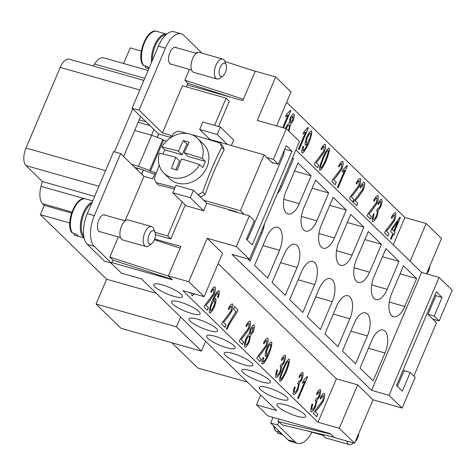 <?xml version="1.0" encoding="UTF-8"?>
<svg xmlns="http://www.w3.org/2000/svg" width="476" height="476" viewBox="0 0 476 476"><rect width="100%" height="100%" fill="white"/><g stroke="black" fill="none" stroke-linecap="round" stroke-linejoin="round"><path stroke-width="0.71" d="M297.161 416.256A15.553 3.433 23 0 1 276.943 404.427A15.553 3.433 23 0 1 285.35 404.755A15.553 3.433 23 0 1 305.568 416.589A15.553 3.433 23 0 1 297.161 416.256M279.579 399.132A15.553 3.433 23 0 1 259.361 387.303A15.553 3.433 23 0 1 267.774 387.631A15.553 3.433 23 0 1 287.986 399.465A15.553 3.433 23 0 1 279.579 399.132M262.002 382.008A15.553 3.433 23 0 1 241.784 370.179A15.553 3.433 23 0 1 250.192 370.507A15.553 3.433 23 0 1 270.41 382.341A15.553 3.433 23 0 1 262.002 382.008M232.615 353.382A15.553 3.433 23 0 1 252.833 365.211A15.553 3.433 23 0 1 244.42 364.884A15.553 3.433 23 0 1 224.202 353.061A15.553 3.433 23 0 1 232.615 353.382M215.033 336.258A15.553 3.433 23 0 1 235.251 348.087A15.553 3.433 23 0 1 226.838 347.76A15.553 3.433 23 0 1 206.62 335.943A15.553 3.433 23 0 1 215.033 336.258M209.261 330.636A15.553 3.433 23 0 1 189.043 318.807A15.553 3.433 23 0 1 197.451 319.134A15.553 3.433 23 0 1 217.669 330.969A15.553 3.433 23 0 1 209.261 330.636M179.874 302.01A15.553 3.433 23 0 1 200.093 313.839A15.553 3.433 23 0 1 191.679 313.511A15.553 3.433 23 0 1 171.461 301.695A15.553 3.433 23 0 1 179.874 302.01M162.292 284.886A15.553 3.433 23 0 1 182.51 296.715A15.553 3.433 23 0 1 174.103 296.387A15.553 3.433 23 0 1 153.879 284.571A15.553 3.433 23 0 1 162.292 284.886M429.846 265.953A6.914 3.332 105.8 0 1 428.769 270.487A6.914 3.332 -74.2 0 1 426.508 273.837L441.508 238.482L426.157 223.536L404.892 217.496L393.277 244.854M353.424 442.912L352.395 443.715A10.365 4.992 -74.2 0 1 349.277 444.602A10.365 4.992 -74.2 0 1 348.17 443.941A10.365 4.992 -74.2 0 1 346.778 441.026M358.731 433.481A6.914 3.332 -74.2 0 1 355.405 441.359M277.205 431.601L277.603 433.089M278.668 433.541A19.004 9.157 -74.2 0 1 277.835 433.184L281.917 434.344A19.004 9.157 105.8 0 1 279.817 432.297L275.247 430.834L273.373 425.615M176.435 47.713A8.812 4.242 105.8 0 0 175.585 47.297A8.812 4.242 105.8 0 0 169.926 52.538A8.812 4.242 105.8 0 0 170.729 64.23A8.812 4.242 105.8 0 0 171.717 64.337M105.327 215.247A8.812 4.242 105.8 0 0 104.47 214.825A8.812 4.242 105.8 0 0 98.818 220.067A8.812 4.242 105.8 0 0 99.615 231.758A8.812 4.242 105.8 0 0 100.609 231.866M222.982 75.91L220.162 78.112A10.365 4.992 -74.2 0 1 217.038 78.998A10.365 4.992 -74.2 0 1 215.931 78.338A10.365 4.992 -74.2 0 1 215.949 65.194A10.365 4.992 -74.2 0 1 222.756 59.066A10.365 4.992 -74.2 0 1 223.833 59.72A10.365 4.992 -74.2 0 1 224.892 61.446L226.136 64.801M225.428 63.653A6.914 3.332 -74.2 0 1 226.088 64.682A6.914 3.332 -74.2 0 1 223.054 75.851A6.914 3.332 -74.2 0 1 220.162 76.059A6.914 3.332 -74.2 0 1 220.174 67.3A6.914 3.332 -74.2 0 1 225.428 63.653M222.714 59.054L199.408 52.437A10.365 4.992 -74.2 0 0 192.643 58.578A10.365 4.992 105.8 0 0 193.583 72.334M142.919 65.099L147.578 66.694A19.004 9.157 105.8 0 0 149.006 68.3M148.911 68.52L145.37 67.485M151.541 62.338A19.004 9.157 -74.2 0 1 154.403 45.464A19.004 9.157 -74.2 0 1 166.6 34.153M152.368 60.387A18.314 8.824 -74.2 0 1 155.247 45.88A18.314 8.824 -74.2 0 1 165.809 34.879M148.869 68.627L146.525 67.961A19.004 9.157 -74.2 0 1 145.602 67.58L144.966 65.997M153.748 228.896A10.365 4.992 105.8 0 0 152.725 227.248A10.365 4.992 105.8 0 0 151.404 226.54A10.365 4.992 105.8 0 0 144.835 232.722A10.365 4.992 105.8 0 0 144.823 245.866A10.365 4.992 105.8 0 0 145.942 246.532A10.365 4.992 105.8 0 0 148.792 245.824M154.307 239.94A6.914 3.332 105.8 0 0 155.021 232.33A6.914 3.332 105.8 0 0 149.059 234.829A6.914 3.332 105.8 0 0 148.286 242.26A6.914 3.332 105.8 0 0 151.874 243.438A6.914 3.332 105.8 0 0 154.307 239.94M128.133 219.93A10.365 4.992 105.8 0 0 121.005 227.486A10.365 4.992 105.8 0 0 121.517 239.25A10.365 4.992 105.8 0 0 122.528 239.88M72.388 233.067A19.004 9.157 105.8 0 1 73.007 211.118A19.004 9.157 105.8 0 1 85.793 198.926C75.916 195.118 64.914 223.232 71.811 232.639L76.469 234.228A19.004 9.157 105.8 0 0 77.439 235.43A19.004 9.157 105.8 0 0 78.564 236.269L74.256 235.013M74.488 235.114L73.857 233.526M92.237 202.038A19.004 9.157 105.8 0 0 81.432 218.508A19.004 9.157 105.8 0 0 83.264 237.084A19.004 9.157 105.8 0 0 84.056 237.72M197.724 194.452A179.357 39.621 23 0 1 198.177 194.601A38.015 32.237 -45.8 0 0 202.752 192.137A179.357 86.406 -74.2 0 1 221.762 147.346A38.015 32.237 -45.8 0 0 220.037 143.097A179.357 39.621 -157 0 0 191.757 134.66M187.544 133.542A179.357 39.621 -157 0 0 177.976 131.162A38.015 32.237 -45.8 0 0 173.407 133.619A179.357 86.406 105.8 0 0 171.675 137.046M159.228 165.231A179.357 86.406 105.8 0 0 154.391 178.411A38.015 32.237 -45.8 0 0 156.116 182.659A179.357 39.621 23 0 1 175.025 187.574M162.97 154.01A24.193 20.516 134.2 0 1 163.405 152.921A24.193 20.516 134.2 0 1 164.928 149.875L161.935 146.959A138.183 30.523 23 0 1 178.429 151.106L182.201 154.777L164.928 149.875M178.429 151.106A138.183 66.569 -74.2 0 1 183.355 140.557A137.35 30.339 23 0 1 189.18 142.211A138.183 66.569 105.8 0 0 184.254 152.76A138.183 30.523 23 0 1 202.3 158.419A24.193 20.516 -45.8 0 0 197.677 138.462A24.193 20.516 -45.8 0 0 161.935 146.959M202.3 158.419L205.293 161.334A24.193 20.516 134.2 0 1 204.186 164.5A24.193 20.516 134.2 0 1 202.663 167.54L199.664 164.625A138.183 30.523 -157 0 0 181.618 158.966A138.183 66.569 105.8 0 0 177.328 170.134A137.35 30.339 -157 0 0 171.503 168.48A138.183 66.569 -74.2 0 1 175.793 157.312A138.183 30.523 -157 0 0 159.299 153.165A24.193 20.516 -45.8 0 0 163.512 172.705A24.193 20.516 -45.8 0 0 199.664 164.625M169.545 178.595A24.193 20.516 -45.8 0 0 206.941 167.183A24.193 20.516 -45.8 0 0 203.181 143.829M221.762 147.346L224.172 149.696A38.015 32.237 -45.8 0 0 222.447 145.448L220.037 143.097M222.447 145.448A38.015 32.237 -45.8 0 1 224.172 149.696A179.357 86.406 105.8 0 0 205.162 194.488L202.752 192.137M198.177 194.601L200.586 196.945A38.015 32.237 -45.8 0 0 205.162 194.488M200.586 196.945A179.357 39.621 -157 0 0 200.134 196.802M174.389 189.073A179.357 39.621 -157 0 0 158.526 185.009L156.116 182.659M260.717 232.788L261.937 233.133A17.279 8.324 105.8 0 0 264.412 224.077M277.282 193.768A17.279 8.324 105.8 0 0 281.691 186.598L280.471 186.247M279.519 250.257A17.279 8.324 105.8 0 0 277.288 227.153A17.279 8.324 105.8 0 0 266.399 237.476L254.547 265.4L267.667 278.174L279.519 250.257L262.972 245.556M297.101 267.381A17.279 8.324 105.8 0 0 294.87 244.277A17.279 8.324 105.8 0 0 283.982 254.6L272.129 282.524L285.249 295.298L297.101 267.381L280.548 262.681M314.678 284.505A17.279 8.324 105.8 0 0 312.452 261.401A17.279 8.324 105.8 0 0 301.558 271.725L289.705 299.648L302.825 312.423L314.678 284.505L298.131 279.805M266.875 157.538L273.337 159.377L286.373 128.663L257.242 120.392L275.675 76.957L291.026 91.91L276.604 125.89M332.26 301.629A17.279 8.324 105.8 0 0 330.029 278.525A17.279 8.324 105.8 0 0 319.14 288.849L307.288 316.772L320.407 329.547L332.26 301.629L315.707 296.929M349.836 318.753A17.279 8.324 105.8 0 0 347.611 295.65A17.279 8.324 105.8 0 0 336.722 305.973L324.87 333.896L337.99 346.671L349.836 318.753L333.289 314.053M367.418 335.877A17.279 8.324 105.8 0 0 365.187 312.774A17.279 8.324 105.8 0 0 354.299 323.097L342.446 351.02L355.566 363.795L367.418 335.877L350.872 331.177M385.001 353.002A17.279 8.324 105.8 0 0 382.769 329.898A17.279 8.324 105.8 0 0 371.881 340.221L360.029 368.144L373.148 380.919L385.001 353.002L368.448 348.301M299.273 203.722L311.125 175.799L298.006 163.018L286.153 190.941A17.279 8.324 105.8 0 0 288.385 214.039A17.279 8.324 105.8 0 0 299.273 203.722L283.773 199.319M295.87 149.976L421.599 272.445L439.08 277.407L389.041 395.3L402.16 408.081L415.197 377.367L410.211 372.512L402.309 391.123L396.538 385.5L436.308 291.806L442.079 297.429L435.617 295.596M316.855 220.846L328.702 192.923L315.588 180.142L303.736 208.066A17.279 8.324 105.8 0 0 305.961 231.163A17.279 8.324 105.8 0 0 316.855 220.846L301.356 216.443M334.432 237.97L346.284 210.047L333.164 197.266L321.312 225.19A17.279 8.324 105.8 0 0 323.543 248.288A17.279 8.324 105.8 0 0 334.432 237.97L318.932 233.567M352.014 255.088L363.866 227.171L350.747 214.39L338.894 242.314A17.279 8.324 105.8 0 0 341.119 265.412A17.279 8.324 105.8 0 0 352.014 255.088L336.514 250.691M369.59 272.212L381.443 244.295L368.323 231.514L356.47 259.438A17.279 8.324 105.8 0 0 358.702 282.536A17.279 8.324 105.8 0 0 369.59 272.212L354.096 267.815M387.172 289.337L399.025 261.419L385.905 248.639L374.053 276.562A17.279 8.324 105.8 0 0 376.284 299.66A17.279 8.324 105.8 0 0 387.172 289.337L371.673 284.94M400.054 273.843L416.601 278.543L403.487 265.763L391.635 293.686A17.279 8.324 105.8 0 0 393.86 316.784A17.279 8.324 105.8 0 0 404.755 306.461L389.255 302.064M136.969 169.527L137.528 168.206M151.517 135.244L153.956 129.508M416.601 278.543L404.755 306.461M421.599 272.445L371.56 390.338L231.973 254.368L249.448 259.331L299.493 141.437L286.373 128.663M261.937 233.133L250.09 261.056L247.853 258.879M292.573 157.729L293.543 158.675L281.691 186.598M399.025 261.419L382.472 256.719M381.443 244.295L364.896 239.595M363.866 227.171L347.313 222.47M346.284 210.047L329.737 205.346M204.115 296.667L188.764 281.715L207.197 238.28L222.548 253.232L204.115 296.667L182.844 290.634L317.974 422.254L336.413 378.819L218.139 263.621M328.702 192.923L312.155 188.222M311.125 175.799L294.573 171.098M293.543 158.675L292.323 158.329M189.989 292.657L189.793 293.127L189.031 292.389M189.745 293.085L189.93 292.645M214.093 289.099C213.355 288.991 212.415 290.122 211.261 292.49L210.743 291.592C212.498 288.176 213.932 286.617 215.045 286.909C215.622 288.504 215.295 291.02 214.063 294.471L208.732 302.058L205.929 305.265L208.458 307.686L207.369 310.251L204.031 307.002L204.888 305.211L213.45 293.781L213.968 289.039M205.989 305.277L208.458 307.686M208.732 302.058L205.929 305.265M214.831 286.796L214.985 286.897C215.563 288.486 215.235 291.009 214.004 294.454L208.672 302.04M214.033 289.081C213.302 288.98 212.355 290.11 211.201 292.472M207.328 310.209L208.405 307.669M231.675 306.223C230.937 306.116 229.991 307.246 228.837 309.614L228.319 308.716C230.075 305.3 231.509 303.742 232.621 304.033C233.204 305.628 232.877 308.145 231.639 311.596L226.314 319.182L223.512 322.389L226.04 324.81L224.952 327.375L221.614 324.126L222.47 322.335L231.033 310.905L231.544 306.163M223.571 322.401L226.04 324.81M226.314 319.182L223.512 322.389M232.383 303.914L232.562 304.021C233.145 305.61 232.818 308.133 231.58 311.578L226.255 319.164M231.616 306.205C230.878 306.104 229.932 307.234 228.783 309.596M224.904 327.333L225.981 324.793M249.251 323.347C248.52 323.24 247.574 324.37 246.419 326.738L245.902 325.84C247.657 322.425 249.091 320.866 250.203 321.157C250.781 322.752 250.453 325.269 249.222 328.72L243.89 336.306L241.088 339.513L243.623 341.935L242.534 344.499L239.19 341.25L240.047 339.459L248.609 328.029L249.126 323.281M241.148 339.525L243.623 341.935M243.89 336.306L241.088 339.513M249.989 321.044L250.144 321.145C250.727 322.734 250.4 325.257 249.162 328.702L243.837 336.288M249.198 323.329C248.46 323.228 247.514 324.358 246.36 326.72M242.486 344.457L243.563 341.917M266.834 340.471C266.096 340.364 265.15 341.494 264.001 343.862L263.484 342.964C265.239 339.549 266.667 337.99 267.78 338.281C268.363 339.876 268.036 342.393 266.798 345.844L261.473 353.43L258.67 356.637L261.199 359.059L260.11 361.623L256.772 358.368L257.629 356.583L266.191 345.154L266.709 340.405M258.73 356.649L261.199 359.059M261.473 353.43L258.67 356.637M267.571 338.168L267.726 338.269C268.303 339.858 267.976 342.375 266.744 345.826L261.413 353.412M266.774 340.453C266.036 340.352 265.096 341.482 263.942 343.845M260.063 361.582L261.14 359.041M277.651 370.078C276.764 372.827 276.485 374.57 276.824 375.308C277.627 375.308 278.615 374.13 279.787 371.78C280.661 369.346 280.929 367.621 280.59 366.597L280.031 366.472L281.173 364.336C281.84 364.574 282.696 363.7 283.744 361.712L284.356 357.518C283.773 357.405 282.917 358.416 281.78 360.552L281.37 359.475C283 356.512 284.297 355.126 285.273 355.316C285.755 356.863 285.451 359.219 284.356 362.385L281.798 366.115L280.465 372.375C278.71 375.856 277.181 377.569 275.89 377.51C275.348 376.01 275.681 373.452 276.889 369.822L277.591 370.06C276.705 372.809 276.431 374.553 276.77 375.29L276.883 375.35M281.798 366.115L280.406 372.357C278.65 375.844 277.127 377.551 275.83 377.492M285.1 355.233L285.213 355.304C285.695 356.851 285.392 359.207 284.303 362.367L281.738 366.098M284.297 357.5C283.714 357.387 282.857 358.398 281.727 360.534M280.531 366.585L279.971 366.46L280.531 366.585M280.59 366.597L280.031 366.472M277.591 370.06L276.889 369.828M295.233 387.202C294.341 389.951 294.067 391.694 294.406 392.432C295.203 392.432 296.191 391.254 297.369 388.904C298.244 386.47 298.511 384.745 298.172 383.721L297.613 383.596L298.755 381.46C299.422 381.698 300.279 380.824 301.326 378.837L301.939 374.642C301.356 374.529 300.493 375.54 299.362 377.676L298.952 376.599C300.576 373.636 301.879 372.25 302.849 372.44C303.337 373.987 303.034 376.343 301.939 379.509L299.38 383.24L298.047 389.499C296.286 392.98 294.763 394.693 293.472 394.634C292.924 393.134 293.258 390.576 294.465 386.946L295.174 387.184C294.281 389.933 294.007 391.677 294.346 392.414L294.465 392.468M299.38 383.24L297.988 389.481C296.227 392.968 294.704 394.675 293.412 394.616M302.682 372.357L302.795 372.428C303.277 373.975 302.974 376.332 301.879 379.491L299.321 383.222M301.939 374.642L301.861 374.6C301.296 374.511 300.439 375.522 299.303 377.658M298.113 383.71L297.554 383.585L298.113 383.71M298.172 383.721L297.613 383.596M295.174 387.184L294.465 386.952M312.809 404.326C311.923 407.069 311.649 408.819 311.988 409.556C312.786 409.556 313.773 408.378 314.945 406.028C315.82 403.594 316.088 401.869 315.749 400.846L315.189 400.721L316.338 398.585C316.998 398.823 317.855 397.948 318.902 395.961L319.515 391.766C318.932 391.653 318.075 392.664 316.945 394.8L316.528 393.723C318.158 390.76 319.455 389.374 320.431 389.564C320.913 391.111 320.61 393.468 319.521 396.633L316.957 400.364L315.624 406.623C313.868 410.104 312.345 411.817 311.048 411.758C310.507 410.258 310.84 407.7 312.048 404.07L312.756 404.308C311.863 407.057 311.59 408.801 311.929 409.538L312.042 409.592M316.957 400.364L315.57 406.605C313.809 410.092 312.286 411.8 310.995 411.74M320.265 389.481L320.372 389.552C320.854 391.099 320.55 393.456 319.461 396.615L316.897 400.346M319.461 391.748C318.878 391.635 318.016 392.646 316.885 394.782M315.695 400.834L315.13 400.709L315.695 400.834M315.749 400.846L315.189 400.721M312.756 404.308L312.048 404.076M394.634 215.003C393.902 214.902 392.956 216.033 391.802 218.395L391.284 217.496C393.039 214.087 394.473 212.528 395.586 212.82C396.163 214.408 395.836 216.931 394.604 220.376L389.273 227.962L386.47 231.169L389.005 233.591L387.916 236.155L384.572 232.907L385.429 231.122L393.991 219.692L394.509 214.944M386.53 231.187L389.005 233.591M389.273 227.962L386.47 231.169M395.372 212.707L395.526 212.802C396.109 214.39 395.782 216.913 394.544 220.358L389.219 227.945M394.58 214.991C393.842 214.884 392.896 216.015 391.742 218.383M387.869 236.114L388.946 233.579M377.057 197.879C376.32 197.778 375.374 198.909 374.219 201.277L373.702 200.372C375.457 196.963 376.891 195.404 378.003 195.695C378.587 197.284 378.259 199.807 377.022 203.252L371.697 210.838L368.894 214.045L371.423 216.467L370.334 219.037L366.996 215.783L367.853 213.998L376.415 202.568L376.927 197.82M368.954 214.063L371.423 216.467M371.697 210.838L368.894 214.045M377.795 195.582L377.944 195.678C378.527 197.266 378.2 199.789 376.962 203.234L371.637 210.82M376.998 197.867C376.26 197.76 375.314 198.891 374.166 201.259M370.286 218.99L371.363 216.455M359.475 180.755C358.737 180.654 357.797 181.784 356.643 184.153L356.125 183.248C357.881 179.839 359.315 178.28 360.427 178.571C361.004 180.16 360.677 182.683 359.445 186.128L354.114 193.714L351.312 196.921L353.841 199.343L352.752 201.913L349.414 198.659L350.271 196.874L358.833 185.444L359.35 180.696M351.371 196.939L353.841 199.343M354.114 193.714L351.312 196.921M360.213 178.458L360.368 178.554C360.945 180.142 360.618 182.665 359.386 186.11L354.055 193.696M359.416 180.743C358.684 180.636 357.738 181.767 356.583 184.135M352.71 201.866L353.787 199.331M341.899 163.637C341.161 163.53 340.215 164.66 339.061 167.028L338.543 166.124C340.298 162.715 341.732 161.156 342.845 161.447C343.428 163.036 343.101 165.559 341.863 169.004L336.538 176.59L333.735 179.797L336.264 182.219L335.175 184.789L331.837 181.535L332.694 179.75L341.256 168.32L341.768 163.571M333.789 179.815L336.264 182.219M336.538 176.59L333.735 179.797M342.637 161.334L342.785 161.429C343.369 163.024 343.041 165.541 341.804 168.986L336.478 176.572M341.839 163.619C341.102 163.512 340.156 164.642 339.001 167.011M335.128 184.742L336.205 182.207M324.317 146.513C323.579 146.406 322.633 147.536 321.484 149.904L320.967 149C322.722 145.591 324.15 144.032 325.263 144.323C325.846 145.912 325.519 148.435 324.281 151.88L318.956 159.466L316.153 162.673L318.682 165.095L317.593 167.665L314.255 164.41L315.112 162.625L323.674 151.195L324.162 146.435M316.213 162.691L318.682 165.095M318.956 159.466L316.153 162.673M325.054 144.21L325.209 144.305C325.786 145.9 325.459 148.417 324.227 151.868L318.896 159.448M324.257 146.495C323.519 146.388 322.579 147.518 321.425 149.886M317.546 167.617L318.623 165.083M308.341 127.842L299.089 149.637L298.476 149.042L305.681 132.054L303.081 134.059L304.176 131.477L307.942 127.449L308.341 127.842L307.93 127.479M299.041 149.595L308.287 127.824M305.681 132.054L303.022 134.042M282.714 127.622L288.105 114.93L285.499 116.935L286.6 114.353L290.366 110.325L290.765 110.718L290.348 110.355M283.434 127.824L290.705 110.7M290.765 110.718L283.494 127.842M288.105 114.93L285.445 116.917M293.02 116.043L290.794 118.554L290.241 122.897M290.14 122.85L292.425 120.315L293.079 116.055L290.854 118.572L290.211 122.891M288.355 130.591L288.397 130.495C289.313 127.925 289.598 126.104 289.247 125.033L289.128 124.974M289.188 125.015C288.414 124.992 287.462 126.11 286.332 128.389L286.237 128.621M289.247 125.033C288.474 125.004 287.522 126.128 286.391 128.401L286.296 128.639M285.505 128.413L285.761 127.764C286.969 125.218 288.069 123.7 289.063 123.213L290.176 118.048C291.621 115.15 292.895 113.758 293.995 113.865C294.513 115.365 294.204 117.727 293.055 120.952L290.408 124.563L288.944 131.168M290.467 124.581L288.991 131.209M293.817 113.77L293.942 113.847C294.46 115.347 294.144 117.709 293.002 120.934L290.408 124.563M310.56 133.161L310.655 133.203C309.864 133.25 308.787 134.654 307.425 137.421C306.443 140.128 306.116 142.015 306.449 143.074L306.496 143.109M310.596 133.191C309.805 133.232 308.728 134.643 307.365 137.409C306.383 140.111 306.056 141.997 306.389 143.056L306.467 143.103M306.389 143.056L306.449 143.074C307.193 143.115 308.21 141.806 309.501 139.147C310.578 136.213 310.965 134.232 310.655 133.203M303.599 146.59L302.968 150.844C303.98 150.708 305.485 148.464 307.496 144.121L307.716 143.579L305.295 145.275C304.813 143.716 305.324 140.866 306.818 136.719C308.745 132.804 310.31 130.87 311.512 130.93C312.167 132.566 311.256 136.624 308.787 143.103C305.687 149.803 303.438 153.105 302.028 153.016C301.522 151.79 301.814 149.535 302.909 146.245L303.599 146.59L303.016 150.874M311.352 130.846L311.459 130.912C312.107 132.548 311.203 136.606 308.728 143.092C305.634 149.785 303.379 153.088 301.968 152.998M307.716 143.579L305.241 145.257M303.539 146.572L302.903 146.257M328.16 150.291L326.81 151.178L323.382 158.205C321.11 163.97 320.187 167.26 320.616 168.076L320.705 168.111M320.616 168.076L320.675 168.093C321.342 168.331 322.936 165.696 325.453 160.18C327.726 154.414 328.648 151.124 328.214 150.309L326.869 151.195L323.442 158.222C321.169 163.988 320.247 167.278 320.675 168.093L320.675 168.105M319.551 166.921L322.805 157.604C325.691 151.285 327.809 148.119 329.16 148.113C329.797 149.761 328.773 153.992 326.09 160.799C323.216 167.088 321.104 170.247 319.747 170.277L319.551 166.921M329.005 148.036L329.1 148.095C329.737 149.744 328.714 153.974 326.03 160.781C323.156 167.07 321.044 170.23 319.693 170.259M347.415 165.898L338.162 187.699L337.549 187.098L344.755 170.116L342.155 172.122L343.25 169.539L347.016 165.511L347.415 165.898L347.004 165.535M338.115 187.651L347.355 165.88M344.755 170.116L342.095 172.104M363.39 184.569C362.652 184.462 361.706 185.592 360.552 187.96L360.034 187.062C361.79 183.647 363.224 182.088 364.336 182.379C364.919 183.974 364.592 186.491 363.355 189.942L358.029 197.528L355.227 200.735L357.756 203.157L356.667 205.721L353.329 202.473L354.186 200.682L362.748 189.252L363.265 184.504M355.286 200.747L357.756 203.157M358.029 197.528L355.227 200.735M364.128 182.266L364.277 182.367C364.86 183.956 364.533 186.479 363.295 189.924L357.97 197.51M363.331 184.551C362.593 184.45 361.647 185.58 360.499 187.943M356.619 205.68L357.696 203.139M374.207 214.176C373.315 216.925 373.041 218.668 373.38 219.406C374.184 219.406 375.171 218.228 376.343 215.878C377.218 213.444 377.486 211.719 377.147 210.695L376.587 210.57L377.73 208.434C378.396 208.672 379.253 207.798 380.3 205.81L380.913 201.616C380.33 201.503 379.473 202.514 378.337 204.65L377.926 203.573C379.556 200.61 380.854 199.224 381.829 199.414C382.311 200.967 382.008 203.317 380.913 206.483L378.355 210.214L377.022 216.473C375.261 219.954 373.737 221.667 372.446 221.608C371.905 220.108 372.232 217.55 373.446 213.92L374.148 214.158C373.261 216.907 372.982 218.651 373.321 219.388L373.44 219.448M378.355 210.214L376.962 216.455C375.207 219.942 373.678 221.649 372.387 221.59M381.657 199.331L381.77 199.402C382.252 200.949 381.948 203.306 380.859 206.465L378.295 210.196M380.854 201.598C380.27 201.485 379.414 202.496 378.277 204.632M377.087 210.684L376.528 210.559L377.087 210.684M377.147 210.695L376.587 210.57M374.148 214.158L373.44 213.926M397.966 221.286L392.164 229.533L393.807 231.086L397.966 221.286L392.164 229.533M392.224 229.545L393.807 231.086M400.393 217.621L394.42 231.687L395.098 232.347L394.063 234.799L393.384 234.138L391.177 239.333L390.558 238.738L392.765 233.537L390.576 231.401L391.617 228.956L399.888 217.127L400.393 217.621L399.876 217.151M393.384 234.138L391.129 239.291M395.098 232.347L394.36 231.669L400.334 217.603M394.015 234.757L395.044 232.336M323.484 395.651C322.752 395.55 321.806 396.681 320.651 399.049L320.134 398.144C321.889 394.735 323.323 393.176 324.436 393.468C325.013 395.056 324.686 397.579 323.454 401.024L318.123 408.61L315.326 411.817L317.855 414.239L316.766 416.809L313.422 413.555L314.279 411.77L322.841 400.34L323.359 395.592M315.38 411.835L317.855 414.239M318.123 408.61L315.326 411.817M324.221 393.354L324.376 393.45C324.959 395.038 324.632 397.561 323.394 401.006L318.069 408.592M323.43 395.639C322.692 395.532 321.746 396.663 320.592 399.031M316.718 416.762L317.795 414.227M307.514 376.986L307.097 376.617L307.514 376.986L298.262 398.781L297.643 398.18L304.854 381.199L302.195 383.186M298.214 398.739L307.454 376.968M304.854 381.199L302.248 383.204L303.349 380.622L307.115 376.593M288.254 361.373L286.909 362.266L283.482 369.293C281.209 375.052 280.287 378.343 280.715 379.158L280.798 379.199M280.715 379.158L280.775 379.176C281.441 379.42 283.03 376.778 285.546 371.262C287.819 365.497 288.742 362.212 288.313 361.391L286.969 362.278L283.541 369.305C281.262 375.07 280.346 378.36 280.775 379.176L280.769 379.193M279.644 378.009L282.899 368.686C285.784 362.367 287.903 359.207 289.253 359.196C289.896 360.85 288.873 365.074 286.183 371.881C283.315 378.17 281.203 381.33 279.846 381.359L279.644 378.009M289.105 359.124L289.194 359.184C289.836 360.832 288.813 365.056 286.124 371.869C283.256 378.158 281.143 381.318 279.787 381.347M270.654 344.243L270.755 344.291C269.963 344.338 268.88 345.743 267.518 348.509C266.536 351.217 266.215 353.097 266.548 354.156L266.596 354.192M270.695 344.273C269.904 344.321 268.827 345.725 267.458 348.492C266.483 351.199 266.155 353.079 266.489 354.138L266.566 354.186M266.489 354.138L266.548 354.156C267.292 354.198 268.309 352.889 269.6 350.229C270.671 347.296 271.058 345.314 270.755 344.291M267.815 354.668L265.394 356.357C264.912 354.798 265.418 351.948 266.917 347.807C268.845 343.886 270.41 341.958 271.612 342.012C272.266 343.648 271.356 347.712 268.886 354.192C265.786 360.885 263.531 364.188 262.127 364.104C261.616 362.879 261.913 360.618 263.002 357.327L263.698 357.678L263.067 361.933C264.073 361.79 265.584 359.547 267.595 355.203L267.756 354.65L265.334 356.34M271.451 341.929L271.552 341.994C272.207 343.636 271.296 347.694 268.827 354.174C265.727 360.868 263.478 364.176 262.068 364.086M263.698 357.678L263.008 361.915M263.639 357.66L262.996 357.339M253.113 327.125L250.894 329.636L250.34 333.985M250.233 333.938L252.524 331.397L253.172 327.143L250.947 329.654L250.311 333.979M249.287 336.098C248.514 336.074 247.562 337.198 246.431 339.471C245.545 341.958 245.253 343.773 245.568 344.927L245.687 344.987M245.568 344.927L245.628 344.945C246.401 344.981 247.353 343.856 248.49 341.578C249.412 339.007 249.698 337.187 249.347 336.115C248.567 336.092 247.615 337.216 246.491 339.489C245.604 341.97 245.313 343.791 245.628 344.945L245.658 344.981M250.566 335.669L249.144 342.167C247.443 345.57 245.955 347.218 244.694 347.123C244.105 345.427 244.497 342.672 245.86 338.852C247.068 336.306 248.169 334.789 249.156 334.295L250.269 329.136C251.721 326.233 252.994 324.84 254.095 324.947C254.612 326.447 254.297 328.809 253.155 332.034L250.507 335.651L249.085 342.149C247.383 345.552 245.902 347.206 244.634 347.105M253.91 324.852L254.035 324.935C254.553 326.435 254.243 328.797 253.095 332.022L250.507 335.651M238.012 309.799L237.131 311.869L229.771 323.62L226.992 329.368L226.356 328.743C227.808 325.191 234.186 313.934 236.132 311.596L233.662 309.186L234.751 306.621L238.012 309.799L234.739 306.651M237.131 311.869L229.712 323.609L226.939 329.35M237.078 311.851L237.952 309.781M214.646 300.79C213.885 300.778 212.885 302.016 211.647 304.515C210.594 307.46 210.196 309.531 210.457 310.727L210.553 310.768M210.457 310.727L210.517 310.745C211.249 310.721 212.284 309.34 213.617 306.603C214.67 303.753 215.033 301.82 214.706 300.808C213.944 300.796 212.945 302.034 211.707 304.533C210.654 307.478 210.255 309.549 210.517 310.745L210.523 310.763M218.728 290.64L219.014 290.824C219.525 292.074 219.234 294.346 218.145 297.625M218.103 292.984L217.276 293.18C216.336 294.239 215.033 296.607 213.373 300.285L215.83 298.577C216.294 300.148 215.795 302.98 214.325 307.062C212.427 310.911 210.85 312.869 209.607 312.94C208.928 311.298 209.833 307.222 212.32 300.707C214.105 296.518 215.574 293.638 216.747 292.08L219.073 290.836C219.579 292.091 219.293 294.358 218.204 297.643L217.496 297.256L218.246 294.733L217.919 292.883M215.682 298.506L215.771 298.565C216.241 300.136 215.735 302.962 214.265 307.044C212.367 310.893 210.791 312.857 209.547 312.922M213.373 300.285L213.313 300.267C214.974 296.59 216.277 294.222 217.223 293.168L217.276 293.18M218.05 292.966L217.223 293.168M194.642 293.978L191.917 295.715L191.673 293.139M194.583 293.96L191.858 295.697M192.25 295.911L191.917 295.715M192.792 293.454L193.137 293.549M404.892 217.496L286.617 102.292M69.05 59.161A13.822 6.658 105.8 0 0 60.226 67.396L25.99 148.054A13.822 6.658 105.8 0 0 25.966 165.577L42.334 181.523L41.037 186.336A17.279 8.324 105.8 0 0 42.578 203.686L44.31 205.37L40.359 214.676L106.612 279.21L96.075 304.033L121.005 328.309L201.407 351.133L205.572 341.322M103.417 57.792A17.279 8.324 105.8 0 0 94.551 64.046L93.314 66.039M141.307 51.039L130.251 47.898L123.623 63.51M171.83 342.738L197.79 368.025L247.466 382.127M180.648 317.04L176.477 326.851L96.075 304.033M106.612 279.21L156.289 293.311M176.477 326.851L201.407 351.133M69.752 223.024L40.359 214.676M410.133 261.276L426.157 223.536M402.16 408.081L373.029 399.81L354.59 443.245L339.239 428.293L317.974 422.254M339.239 428.293L357.678 384.858L336.413 378.819M410.211 372.512L404.053 370.762M442.079 297.429L434.177 316.046L428.019 314.297M273.337 159.377L278.317 164.232L286.219 145.614L291.996 151.237L284.713 149.172M291.996 151.237L252.226 244.932L246.449 239.309L254.351 220.691L249.364 215.836L228.974 210.047L229.14 209.66M275.675 76.957L255.285 71.168L242.772 100.644L187.258 84.883M158.74 134.054L157.318 137.403M143.454 170.057L141.717 174.156M154.664 239.011L180.88 246.455L168.373 275.925L172.306 279.763L111.824 262.591M188.764 281.715L168.373 275.925M207.197 238.28L236.328 246.55L249.364 215.836M278.317 164.232L271.861 162.393M141.586 174.026L143.294 169.997M157.157 137.344L158.573 134.006L132.072 108.195L158.413 46.142A24.193 11.656 -74.2 0 1 174.234 31.832M71.537 213.099L44.31 205.37M123.611 156.521L140.599 116.501M114.466 151.862L132.727 108.831M149.994 125.652L138.141 122.284M146.061 121.814L139.171 119.863M94.641 196.368L42.334 181.523M290.568 441.401A24.193 11.656 -74.2 0 1 287.986 439.854L270.671 422.985L273.051 417.381M260.675 394.991L256.505 404.808L267.923 415.923L330.261 433.618L334.2 437.456L354.59 443.245M110.932 263.008L121.38 273.182L141.479 278.888L276.61 410.514L256.505 404.808M149.642 170.491L138.498 166.308L151.666 135.285L162.816 139.468L149.642 170.491L150.398 171.229L155.355 172.633L152.719 178.839L143.978 176.358L120.63 153.611L113.633 151.63L87.298 213.676A24.193 11.656 105.8 0 0 87.263 244.337L104.583 261.205L111.574 263.192L112.889 260.08L109.783 257.052L118.334 236.899M183.355 140.557L186.806 143.919L182.201 154.777M188.157 144.305L186.806 143.919M184.254 152.76L188.026 156.431L205.293 161.334M175.793 157.312L179.565 160.983L175.864 169.706M150.398 171.229L163.571 140.206L166.535 141.045M162.816 139.468L163.571 140.206M134.672 130.46L151.666 135.285M125.093 220.858L143.978 176.358M153.778 228.98L155.021 232.33L167.659 235.917L182.124 201.842M193.452 190.293L175.977 185.331L172.818 192.774L186.199 205.81L203.674 210.773L190.293 197.736L193.452 190.293L203.686 200.259L240.392 210.678L264.097 154.837L208.75 139.123L208.988 138.558M214.581 125.372L226.13 98.175L182.433 85.769L162.417 132.923L171.158 135.404L169.991 138.153M203.674 210.773L206.834 203.329L203.686 200.259M209.91 139.456L199.682 129.49L217.157 134.446L220.317 127.003L202.841 122.04L199.682 129.49M227.391 144.418L217.157 134.446M389.041 395.3L371.56 390.338M434.177 316.046L439.164 320.901L452.2 290.187L439.08 277.407M236.328 246.55L249.448 259.331M91.654 203.419A18.314 8.824 105.8 0 0 82.217 219.24A18.314 8.824 105.8 0 0 83.74 236.227M373.029 399.81L357.678 384.858M231.366 145.543L233.698 140.039L220.317 127.003M172.818 192.774L190.293 197.736M272.825 162.673L272.623 163.143L264.097 154.837M237.185 212.379L236.548 211.76L206.834 203.329M240.392 210.678L244.176 214.367M180.16 248.151L154.379 239.773M109.783 257.052L168.623 276.169M171.8 279.269L112.877 260.122M120.63 153.611L94.29 215.658A24.193 11.656 105.8 0 0 94.254 246.324L111.574 263.192M196.249 53.342L196.689 52.306L197.564 52.586M224.898 61.469L255.219 71.323M243.367 99.246L184.837 80.224L189.448 69.371M186.408 86.894L187.949 83.258L184.837 80.224M187.931 83.294L231.205 97.36M200.854 52.848L201.122 52.229L183.801 35.361A24.193 11.656 105.8 0 0 181.225 33.814A24.193 11.656 105.8 0 0 165.404 48.13L139.063 110.176L162.417 132.923M246.836 239.684A6.914 3.332 105.8 0 0 248.9 236.507L283.143 155.842A6.914 3.332 105.8 0 0 284.226 150.315M134.827 167.439L141.646 169.379L154.664 174.264M138.498 166.308L131.673 164.375M226.13 98.175L229.277 101.239L218.555 126.503M185.271 204.912L170.807 238.988L155.402 234.614M170.807 238.988L167.659 235.917M158.573 134.006L170.331 137.344M132.072 108.195L139.063 110.176M326 437.997A10.365 4.992 -74.2 0 1 323.543 434.725M439.164 320.901L432.702 319.069M434.969 294.965L435.861 295.834L427.96 314.446L436.486 322.752L413.858 376.058M397.43 386.369L404.255 370.286L405.017 371.036M311.911 432.196A24.193 11.656 -74.2 0 1 297.327 443.311A24.193 11.656 -74.2 0 1 294.983 441.841L277.663 424.973L278.984 421.861L282.095 424.895L333.926 437.188M330.749 434.094L277.895 421.558L278.954 419.058M278.984 421.861L277.895 421.558M270.671 422.985L277.663 424.973M275.735 431.143A19.004 9.157 -74.2 0 1 274.021 426.252M143.502 65.539A19.004 9.157 -74.2 0 1 144.502 42.65A19.004 9.157 -74.2 0 1 157.003 31.422M71.912 212.01L42.578 203.686M84.68 198.73L41.037 186.336M144.763 78.302L94.551 64.046M139.801 89.982L60.226 67.396M105.565 170.646L25.99 148.054M98.925 186.289L25.966 165.577M87.298 213.676L94.29 215.658M87.263 244.337L94.254 246.324M158.413 46.142L165.404 48.13M287.986 439.854L294.983 441.841M282.673 434.677L277.621 433.1M193.75 72.388L217.05 79.004M170.11 63.879L191.566 69.972M166.808 34.207L156.907 31.392C147.048 27.548 136.029 55.704 142.925 65.111M146.525 67.961L145.382 67.497M145.942 246.532L122.635 239.916M103.714 214.789L125.17 220.876M84.109 237.958L74.274 235.025M197.677 138.462L203.43 144.067M103.744 57.87L148.09 70.46M69.252 59.208L143.871 80.39M181.189 33.802L174.198 31.821M297.595 443.394L290.604 441.413M306.943 430.792L323.799 435.576M196.285 53.348L174.829 47.261M151.868 243.438L149.047 245.64M120.452 237.5L98.996 231.407M325.983 437.991L349.289 444.608M169.67 178.72L163.922 173.121M128.3 219.971L151.6 226.588M85.793 198.926L92.725 200.89"/></g></svg>
